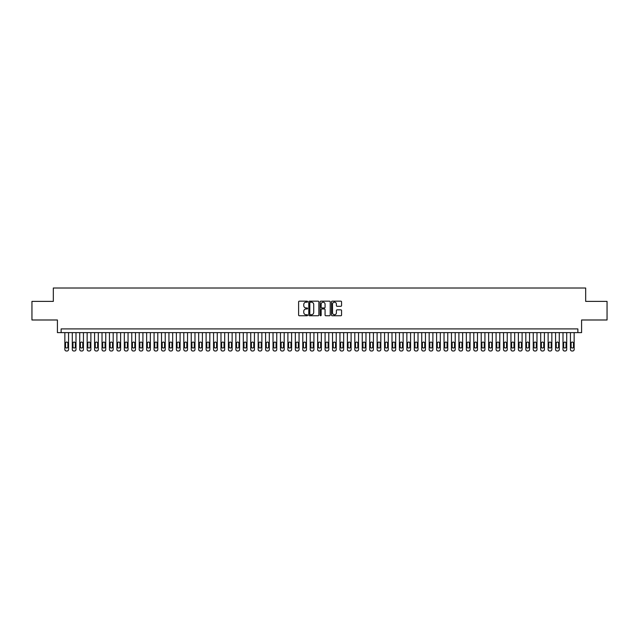 <?xml version="1.0" encoding="UTF-8"?>
<svg xmlns="http://www.w3.org/2000/svg" width="639" height="639" viewBox="0 0 639 639"><rect width="100%" height="100%" fill="white"/><g stroke="black" fill="none" stroke-linecap="round" stroke-linejoin="round"><path stroke-width="0.96" d="M307.607 301.672A0.511 0.511 0 0 0 307.095 301.161L299.34 301.161A0.727 0.727 0 0 0 298.613 301.888L298.613 315.027A0.727 0.727 0 0 0 299.34 315.754L307.095 315.754A0.511 0.511 0 0 0 307.607 315.243A0.511 0.511 0 0 0 307.095 314.731L306.089 314.731A2.332 2.332 0 0 1 303.757 312.399L303.757 311.305A2.332 2.332 0 0 1 306.089 308.972L307.095 308.972A0.511 0.511 0 0 0 307.607 308.461A0.511 0.511 0 0 0 307.095 307.95L306.089 307.95A2.332 2.332 0 0 1 303.757 305.61L303.757 304.515A2.332 2.332 0 0 1 306.089 302.183L307.095 302.183A0.511 0.511 0 0 0 307.607 301.672M340.827 306.305A0.727 0.727 0 0 0 341.561 305.578L341.561 301.888A0.727 0.727 0 0 0 340.827 301.161L332.216 301.161A0.727 0.727 0 0 0 331.489 301.888L331.489 315.027A0.727 0.727 0 0 0 332.216 315.754L340.827 315.754A0.727 0.727 0 0 0 341.561 315.027L341.561 310.578A0.727 0.727 0 0 0 340.827 309.843L337.144 309.843A0.727 0.727 0 0 0 336.41 310.578L336.41 312.783A1.949 1.949 0 0 1 334.461 314.731A1.949 1.949 0 0 1 332.512 312.783L332.512 304.132A1.949 1.949 0 0 1 334.461 302.183A1.949 1.949 0 0 1 336.41 304.132L336.41 305.578A0.727 0.727 0 0 0 337.144 306.305L340.827 306.305M577.864 332.623L581.586 332.623L581.586 319.987L607.05 319.987L607.05 301.392L585.675 301.392L585.675 288.013L53.325 288.013L53.325 301.392L31.95 301.392L31.95 319.987L57.414 319.987L57.414 332.623L577.864 332.623L577.864 328.909L61.136 328.909L61.136 332.623M318.861 301.888A0.727 0.727 0 0 0 318.134 301.161L309.524 301.161A0.727 0.727 0 0 0 308.789 301.888L308.789 315.027A0.727 0.727 0 0 0 309.524 315.754L318.134 315.754A0.727 0.727 0 0 0 318.861 315.027L318.861 301.888M320.866 301.161L329.476 301.161A0.727 0.727 0 0 1 330.211 301.888L330.211 315.027A0.727 0.727 0 0 1 329.476 315.754L325.794 315.754A0.727 0.727 0 0 1 325.067 315.027L325.067 309.699A0.727 0.727 0 0 0 324.332 308.972L321.888 308.972A0.727 0.727 0 0 0 321.161 309.699L321.161 315.243A0.511 0.511 0 0 1 320.65 315.754A0.511 0.511 0 0 1 320.139 315.243L320.139 301.888A0.727 0.727 0 0 1 320.866 301.161M310.322 302.183A0.511 0.511 0 0 0 309.811 302.694L309.811 314.228A0.511 0.511 0 0 0 310.322 314.731L311.385 314.731A2.332 2.332 0 0 0 313.717 312.399L313.717 304.515A2.332 2.332 0 0 0 311.385 302.183L310.322 302.183M325.067 304.172A1.949 1.949 0 0 0 323.11 302.223A1.949 1.949 0 0 0 321.161 304.172L321.161 307.215A0.727 0.727 0 0 0 321.888 307.95L324.332 307.95A0.727 0.727 0 0 0 325.067 307.215L325.067 304.172M68.565 332.623L68.565 349.501A1.486 1.486 90 0 1 67.079 350.987L66.336 350.987A1.486 1.486 90 0 1 64.851 349.501L64.851 332.623M67.902 346.825L67.902 343.255A1.19 1.19 90 0 0 66.712 342.065A1.19 1.19 90 0 0 65.521 343.255L65.521 346.825A1.19 1.19 90 0 0 66.712 348.015A1.19 1.19 90 0 0 67.902 346.825M76.001 332.623L76.001 349.501A1.486 1.486 90 0 1 74.515 350.987L73.773 350.987A1.486 1.486 90 0 1 72.287 349.501L72.287 332.623M75.33 346.825L75.33 343.255A1.19 1.19 90 0 0 74.14 342.065A1.19 1.19 90 0 0 72.958 343.255L72.958 346.825A1.19 1.19 90 0 0 74.14 348.015A1.19 1.19 90 0 0 75.33 346.825M83.437 332.623L83.437 349.501A1.486 1.486 90 0 1 81.952 350.987L81.209 350.987A1.486 1.486 90 0 1 79.723 349.501L79.723 332.623M82.766 346.825L82.766 343.255A1.19 1.19 90 0 0 81.576 342.065A1.19 1.19 90 0 0 80.386 343.255L80.386 346.825A1.19 1.19 90 0 0 81.576 348.015A1.19 1.19 90 0 0 82.766 346.825M90.874 332.623L90.874 349.501A1.486 1.486 90 0 1 89.388 350.987L88.645 350.987A1.486 1.486 90 0 1 87.152 349.501L87.152 332.623M90.203 346.825L90.203 343.255A1.19 1.19 90 0 0 89.013 342.065A1.19 1.19 90 0 0 87.823 343.255L87.823 346.825A1.19 1.19 90 0 0 89.013 348.015A1.19 1.19 90 0 0 90.203 346.825M98.31 332.623L98.31 349.501A1.486 1.486 90 0 1 96.824 350.987L96.074 350.987A1.486 1.486 90 0 1 94.588 349.501L94.588 332.623M97.639 346.825L97.639 343.255A1.19 1.19 90 0 0 96.449 342.065A1.19 1.19 90 0 0 95.259 343.255L95.259 346.825A1.19 1.19 90 0 0 96.449 348.015A1.19 1.19 90 0 0 97.639 346.825M105.747 332.623L105.747 349.501A1.486 1.486 90 0 1 104.253 350.987L103.51 350.987A1.486 1.486 90 0 1 102.024 349.501L102.024 332.623M105.076 346.825L105.076 343.255A1.19 1.19 90 0 0 103.885 342.065A1.19 1.19 90 0 0 102.695 343.255L102.695 346.825A1.19 1.19 90 0 0 103.885 348.015A1.19 1.19 90 0 0 105.076 346.825M113.175 332.623L113.175 349.501A1.486 1.486 90 0 1 111.689 350.987L110.946 350.987A1.486 1.486 90 0 1 109.461 349.501L109.461 332.623M112.512 346.825L112.512 343.255A1.19 1.19 90 0 0 111.322 342.065A1.19 1.19 90 0 0 110.132 343.255L110.132 346.825A1.19 1.19 90 0 0 111.322 348.015A1.19 1.19 90 0 0 112.512 346.825M120.611 332.623L120.611 349.501A1.486 1.486 90 0 1 119.126 350.987L118.383 350.987A1.486 1.486 90 0 1 116.897 349.501L116.897 332.623M119.94 346.825L119.94 343.255A1.19 1.19 90 0 0 118.75 342.065A1.19 1.19 90 0 0 117.568 343.255L117.568 346.825A1.19 1.19 90 0 0 118.75 348.015A1.19 1.19 90 0 0 119.94 346.825M128.048 332.623L128.048 349.501A1.486 1.486 90 0 1 126.562 350.987L125.819 350.987A1.486 1.486 90 0 1 124.333 349.501L124.333 332.623M127.377 346.825L127.377 343.255A1.19 1.19 90 0 0 126.187 342.065A1.19 1.19 90 0 0 124.996 343.255L124.996 346.825A1.19 1.19 90 0 0 126.187 348.015A1.19 1.19 90 0 0 127.377 346.825M135.484 332.623L135.484 349.501A1.486 1.486 90 0 1 133.998 350.987L133.255 350.987A1.486 1.486 90 0 1 131.762 349.501L131.762 332.623M134.813 346.825L134.813 343.255A1.19 1.19 90 0 0 133.623 342.065A1.19 1.19 90 0 0 132.433 343.255L132.433 346.825A1.19 1.19 90 0 0 133.623 348.015A1.19 1.19 90 0 0 134.813 346.825M142.92 332.623L142.92 349.501A1.486 1.486 90 0 1 141.435 350.987L140.684 350.987A1.486 1.486 90 0 1 139.198 349.501L139.198 332.623M142.249 346.825L142.249 343.255A1.19 1.19 90 0 0 141.059 342.065A1.19 1.19 90 0 0 139.869 343.255L139.869 346.825A1.19 1.19 90 0 0 141.059 348.015A1.19 1.19 90 0 0 142.249 346.825M150.357 332.623L150.357 349.501A1.486 1.486 90 0 1 148.863 350.987L148.12 350.987A1.486 1.486 90 0 1 146.635 349.501L146.635 332.623M149.686 346.825L149.686 343.255A1.19 1.19 90 0 0 148.496 342.065A1.19 1.19 90 0 0 147.305 343.255L147.305 346.825A1.19 1.19 90 0 0 148.496 348.015A1.19 1.19 90 0 0 149.686 346.825M157.785 332.623L157.785 349.501A1.486 1.486 90 0 1 156.299 350.987L155.557 350.987A1.486 1.486 90 0 1 154.071 349.501L154.071 332.623M157.122 346.825L157.122 343.255A1.19 1.19 90 0 0 155.932 342.065A1.19 1.19 90 0 0 154.742 343.255L154.742 346.825A1.19 1.19 90 0 0 155.932 348.015A1.19 1.19 90 0 0 157.122 346.825M165.221 332.623L165.221 349.501A1.486 1.486 90 0 1 163.736 350.987L162.993 350.987A1.486 1.486 90 0 1 161.507 349.501L161.507 332.623M164.55 346.825L164.55 343.255A1.19 1.19 90 0 0 163.36 342.065A1.19 1.19 90 0 0 162.178 343.255L162.178 346.825A1.19 1.19 90 0 0 163.36 348.015A1.19 1.19 90 0 0 164.55 346.825M172.658 332.623L172.658 349.501A1.486 1.486 90 0 1 171.172 350.987L170.429 350.987A1.486 1.486 90 0 1 168.944 349.501L168.944 332.623M171.987 346.825L171.987 343.255A1.19 1.19 90 0 0 170.797 342.065A1.19 1.19 90 0 0 169.607 343.255L169.607 346.825A1.19 1.19 90 0 0 170.797 348.015A1.19 1.19 90 0 0 171.987 346.825M180.094 332.623L180.094 349.501A1.486 1.486 90 0 1 178.608 350.987L177.866 350.987A1.486 1.486 90 0 1 176.372 349.501L176.372 332.623M179.423 346.825L179.423 343.255A1.19 1.19 90 0 0 178.233 342.065A1.19 1.19 90 0 0 177.043 343.255L177.043 346.825A1.19 1.19 90 0 0 178.233 348.015A1.19 1.19 90 0 0 179.423 346.825M187.531 332.623L187.531 349.501A1.486 1.486 90 0 1 186.045 350.987L185.294 350.987A1.486 1.486 90 0 1 183.808 349.501L183.808 332.623M186.86 346.825L186.86 343.255A1.19 1.19 90 0 0 185.669 342.065A1.19 1.19 90 0 0 184.479 343.255L184.479 346.825A1.19 1.19 90 0 0 185.669 348.015A1.19 1.19 90 0 0 186.86 346.825M194.967 332.623L194.967 349.501A1.486 1.486 90 0 1 193.473 350.987L192.73 350.987A1.486 1.486 90 0 1 191.245 349.501L191.245 332.623M194.296 346.825L194.296 343.255A1.19 1.19 90 0 0 193.106 342.065A1.19 1.19 90 0 0 191.916 343.255L191.916 346.825A1.19 1.19 90 0 0 193.106 348.015A1.19 1.19 90 0 0 194.296 346.825M202.395 332.623L202.395 349.501A1.486 1.486 90 0 1 200.91 350.987L200.167 350.987A1.486 1.486 90 0 1 198.681 349.501L198.681 332.623M201.732 346.825L201.732 343.255A1.19 1.19 90 0 0 200.542 342.065A1.19 1.19 90 0 0 199.352 343.255L199.352 346.825A1.19 1.19 90 0 0 200.542 348.015A1.19 1.19 90 0 0 201.732 346.825M209.832 332.623L209.832 349.501A1.486 1.486 90 0 1 208.346 350.987L207.603 350.987A1.486 1.486 90 0 1 206.117 349.501L206.117 332.623M209.161 346.825L209.161 343.255A1.19 1.19 90 0 0 207.971 342.065A1.19 1.19 90 0 0 206.788 343.255L206.788 346.825A1.19 1.19 90 0 0 207.971 348.015A1.19 1.19 90 0 0 209.161 346.825M217.268 332.623L217.268 349.501A1.486 1.486 90 0 1 215.782 350.987L215.039 350.987A1.486 1.486 90 0 1 213.554 349.501L213.554 332.623M216.597 346.825L216.597 343.255A1.19 1.19 90 0 0 215.407 342.065A1.19 1.19 90 0 0 214.217 343.255L214.217 346.825A1.19 1.19 90 0 0 215.407 348.015A1.19 1.19 90 0 0 216.597 346.825M224.704 332.623L224.704 349.501A1.486 1.486 90 0 1 223.219 350.987L222.476 350.987A1.486 1.486 90 0 1 220.982 349.501L220.982 332.623M224.033 346.825L224.033 343.255A1.19 1.19 90 0 0 222.843 342.065A1.19 1.19 90 0 0 221.653 343.255L221.653 346.825A1.19 1.19 90 0 0 222.843 348.015A1.19 1.19 90 0 0 224.033 346.825M232.141 332.623L232.141 349.501A1.486 1.486 90 0 1 230.655 350.987L229.904 350.987A1.486 1.486 90 0 1 228.419 349.501L228.419 332.623M231.47 346.825L231.47 343.255A1.19 1.19 90 0 0 230.28 342.065A1.19 1.19 90 0 0 229.089 343.255L229.089 346.825A1.19 1.19 90 0 0 230.28 348.015A1.19 1.19 90 0 0 231.47 346.825M239.577 332.623L239.577 349.501A1.486 1.486 90 0 1 238.083 350.987L237.341 350.987A1.486 1.486 90 0 1 235.855 349.501L235.855 332.623M238.906 346.825L238.906 343.255A1.19 1.19 90 0 0 237.716 342.065A1.19 1.19 90 0 0 236.526 343.255L236.526 346.825A1.19 1.19 90 0 0 237.716 348.015A1.19 1.19 90 0 0 238.906 346.825M247.005 332.623L247.005 349.501A1.486 1.486 90 0 1 245.52 350.987L244.777 350.987A1.486 1.486 90 0 1 243.291 349.501L243.291 332.623M246.342 346.825L246.342 343.255A1.19 1.19 90 0 0 245.152 342.065A1.19 1.19 90 0 0 243.962 343.255L243.962 346.825A1.19 1.19 90 0 0 245.152 348.015A1.19 1.19 90 0 0 246.342 346.825M254.442 332.623L254.442 349.501A1.486 1.486 90 0 1 252.956 350.987L252.213 350.987A1.486 1.486 90 0 1 250.728 349.501L250.728 332.623M253.771 346.825L253.771 343.255A1.19 1.19 90 0 0 252.581 342.065A1.19 1.19 90 0 0 251.399 343.255L251.399 346.825A1.19 1.19 90 0 0 252.581 348.015A1.19 1.19 90 0 0 253.771 346.825M261.878 332.623L261.878 349.501A1.486 1.486 90 0 1 260.392 350.987L259.65 350.987A1.486 1.486 90 0 1 258.164 349.501L258.164 332.623M261.207 346.825L261.207 343.255A1.19 1.19 90 0 0 260.017 342.065A1.19 1.19 90 0 0 258.827 343.255L258.827 346.825A1.19 1.19 90 0 0 260.017 348.015A1.19 1.19 90 0 0 261.207 346.825M269.315 332.623L269.315 349.501A1.486 1.486 90 0 1 267.829 350.987L267.086 350.987A1.486 1.486 90 0 1 265.592 349.501L265.592 332.623M268.644 346.825L268.644 343.255A1.19 1.19 90 0 0 267.453 342.065A1.19 1.19 90 0 0 266.263 343.255L266.263 346.825A1.19 1.19 90 0 0 267.453 348.015A1.19 1.19 90 0 0 268.644 346.825M276.751 332.623L276.751 349.501A1.486 1.486 90 0 1 275.265 350.987L274.514 350.987A1.486 1.486 90 0 1 273.029 349.501L273.029 332.623M276.08 346.825L276.08 343.255A1.19 1.19 90 0 0 274.89 342.065A1.19 1.19 90 0 0 273.7 343.255L273.7 346.825A1.19 1.19 90 0 0 274.89 348.015A1.19 1.19 90 0 0 276.08 346.825M284.187 332.623L284.187 349.501A1.486 1.486 90 0 1 282.694 350.987L281.951 350.987A1.486 1.486 90 0 1 280.465 349.501L280.465 332.623M283.516 346.825L283.516 343.255A1.19 1.19 90 0 0 282.326 342.065A1.19 1.19 90 0 0 281.136 343.255L281.136 346.825A1.19 1.19 90 0 0 282.326 348.015A1.19 1.19 90 0 0 283.516 346.825M291.616 332.623L291.616 349.501A1.486 1.486 90 0 1 290.13 350.987L289.387 350.987A1.486 1.486 90 0 1 287.901 349.501L287.901 332.623M290.953 346.825L290.953 343.255A1.19 1.19 90 0 0 289.763 342.065A1.19 1.19 90 0 0 288.572 343.255L288.572 346.825A1.19 1.19 90 0 0 289.763 348.015A1.19 1.19 90 0 0 290.953 346.825M299.052 332.623L299.052 349.501A1.486 1.486 90 0 1 297.566 350.987L296.823 350.987A1.486 1.486 90 0 1 295.338 349.501L295.338 332.623M298.381 346.825L298.381 343.255A1.19 1.19 90 0 0 297.191 342.065A1.19 1.19 90 0 0 296.009 343.255L296.009 346.825A1.19 1.19 90 0 0 297.191 348.015A1.19 1.19 90 0 0 298.381 346.825M306.488 332.623L306.488 349.501A1.486 1.486 90 0 1 305.003 350.987L304.26 350.987A1.486 1.486 90 0 1 302.774 349.501L302.774 332.623M305.817 346.825L305.817 343.255A1.19 1.19 90 0 0 304.627 342.065A1.19 1.19 90 0 0 303.437 343.255L303.437 346.825A1.19 1.19 90 0 0 304.627 348.015A1.19 1.19 90 0 0 305.817 346.825M313.925 332.623L313.925 349.501A1.486 1.486 90 0 1 312.439 350.987L311.696 350.987A1.486 1.486 90 0 1 310.203 349.501L310.203 332.623M313.254 346.825L313.254 343.255A1.19 1.19 90 0 0 312.064 342.065A1.19 1.19 90 0 0 310.873 343.255L310.873 346.825A1.19 1.19 90 0 0 312.064 348.015A1.19 1.19 90 0 0 313.254 346.825M321.361 332.623L321.361 349.501A1.486 1.486 90 0 1 319.875 350.987L319.125 350.987A1.486 1.486 90 0 1 317.639 349.501L317.639 332.623M320.69 346.825L320.69 343.255A1.19 1.19 90 0 0 319.5 342.065A1.19 1.19 90 0 0 318.31 343.255L318.31 346.825A1.19 1.19 90 0 0 319.5 348.015A1.19 1.19 90 0 0 320.69 346.825M328.797 332.623L328.797 349.501A1.486 1.486 90 0 1 327.304 350.987L326.561 350.987A1.486 1.486 90 0 1 325.075 349.501L325.075 332.623M328.126 346.825L328.126 343.255A1.19 1.19 90 0 0 326.936 342.065A1.19 1.19 90 0 0 325.746 343.255L325.746 346.825A1.19 1.19 90 0 0 326.936 348.015A1.19 1.19 90 0 0 328.126 346.825M336.226 332.623L336.226 349.501A1.486 1.486 90 0 1 334.74 350.987L333.997 350.987A1.486 1.486 90 0 1 332.512 349.501L332.512 332.623M335.563 346.825L335.563 343.255A1.19 1.19 90 0 0 334.373 342.065A1.19 1.19 90 0 0 333.183 343.255L333.183 346.825A1.19 1.19 90 0 0 334.373 348.015A1.19 1.19 90 0 0 335.563 346.825M343.662 332.623L343.662 349.501A1.486 1.486 90 0 1 342.177 350.987L341.434 350.987A1.486 1.486 90 0 1 339.948 349.501L339.948 332.623M342.991 346.825L342.991 343.255A1.19 1.19 90 0 0 341.809 342.065A1.19 1.19 90 0 0 340.619 343.255L340.619 346.825A1.19 1.19 90 0 0 341.809 348.015A1.19 1.19 90 0 0 342.991 346.825M351.099 332.623L351.099 349.501A1.486 1.486 90 0 1 349.613 350.987L348.87 350.987A1.486 1.486 90 0 1 347.384 349.501L347.384 332.623M350.428 346.825L350.428 343.255A1.19 1.19 90 0 0 349.237 342.065A1.19 1.19 90 0 0 348.047 343.255L348.047 346.825A1.19 1.19 90 0 0 349.237 348.015A1.19 1.19 90 0 0 350.428 346.825M358.535 332.623L358.535 349.501A1.486 1.486 90 0 1 357.049 350.987L356.306 350.987A1.486 1.486 90 0 1 354.813 349.501L354.813 332.623M357.864 346.825L357.864 343.255A1.19 1.19 90 0 0 356.674 342.065A1.19 1.19 90 0 0 355.484 343.255L355.484 346.825A1.19 1.19 90 0 0 356.674 348.015A1.19 1.19 90 0 0 357.864 346.825M365.971 332.623L365.971 349.501A1.486 1.486 90 0 1 364.486 350.987L363.735 350.987A1.486 1.486 90 0 1 362.249 349.501L362.249 332.623M365.3 346.825L365.3 343.255A1.19 1.19 90 0 0 364.11 342.065A1.19 1.19 90 0 0 362.92 343.255L362.92 346.825A1.19 1.19 90 0 0 364.11 348.015A1.19 1.19 90 0 0 365.3 346.825M373.408 332.623L373.408 349.501A1.486 1.486 90 0 1 371.914 350.987L371.171 350.987A1.486 1.486 90 0 1 369.685 349.501L369.685 332.623M372.737 346.825L372.737 343.255A1.19 1.19 90 0 0 371.547 342.065A1.19 1.19 90 0 0 370.356 343.255L370.356 346.825A1.19 1.19 90 0 0 371.547 348.015A1.19 1.19 90 0 0 372.737 346.825M380.836 332.623L380.836 349.501A1.486 1.486 90 0 1 379.35 350.987L378.607 350.987A1.486 1.486 90 0 1 377.122 349.501L377.122 332.623M380.173 346.825L380.173 343.255A1.19 1.19 90 0 0 378.983 342.065A1.19 1.19 90 0 0 377.793 343.255L377.793 346.825A1.19 1.19 90 0 0 378.983 348.015A1.19 1.19 90 0 0 380.173 346.825M388.272 332.623L388.272 349.501A1.486 1.486 90 0 1 386.787 350.987L386.044 350.987A1.486 1.486 90 0 1 384.558 349.501L384.558 332.623M387.601 346.825L387.601 343.255A1.19 1.19 90 0 0 386.419 342.065A1.19 1.19 90 0 0 385.229 343.255L385.229 346.825A1.19 1.19 90 0 0 386.419 348.015A1.19 1.19 90 0 0 387.601 346.825M395.709 332.623L395.709 349.501A1.486 1.486 90 0 1 394.223 350.987L393.48 350.987A1.486 1.486 90 0 1 391.995 349.501L391.995 332.623M395.038 346.825L395.038 343.255A1.19 1.19 90 0 0 393.848 342.065A1.19 1.19 90 0 0 392.658 343.255L392.658 346.825A1.19 1.19 90 0 0 393.848 348.015A1.19 1.19 90 0 0 395.038 346.825M403.145 332.623L403.145 349.501A1.486 1.486 90 0 1 401.659 350.987L400.917 350.987A1.486 1.486 90 0 1 399.423 349.501L399.423 332.623M402.474 346.825L402.474 343.255A1.19 1.19 90 0 0 401.284 342.065A1.19 1.19 90 0 0 400.094 343.255L400.094 346.825A1.19 1.19 90 0 0 401.284 348.015A1.19 1.19 90 0 0 402.474 346.825M410.581 332.623L410.581 349.501A1.486 1.486 90 0 1 409.096 350.987L408.345 350.987A1.486 1.486 90 0 1 406.859 349.501L406.859 332.623M409.911 346.825L409.911 343.255A1.19 1.19 90 0 0 408.72 342.065A1.19 1.19 90 0 0 407.53 343.255L407.53 346.825A1.19 1.19 90 0 0 408.72 348.015A1.19 1.19 90 0 0 409.911 346.825M418.018 332.623L418.018 349.501A1.486 1.486 90 0 1 416.524 350.987L415.781 350.987A1.486 1.486 90 0 1 414.296 349.501L414.296 332.623M417.347 346.825L417.347 343.255A1.19 1.19 90 0 0 416.157 342.065A1.19 1.19 90 0 0 414.967 343.255L414.967 346.825A1.19 1.19 90 0 0 416.157 348.015A1.19 1.19 90 0 0 417.347 346.825M425.446 332.623L425.446 349.501A1.486 1.486 90 0 1 423.961 350.987L423.218 350.987A1.486 1.486 90 0 1 421.732 349.501L421.732 332.623M424.783 346.825L424.783 343.255A1.19 1.19 90 0 0 423.593 342.065A1.19 1.19 90 0 0 422.403 343.255L422.403 346.825A1.19 1.19 90 0 0 423.593 348.015A1.19 1.19 90 0 0 424.783 346.825M432.883 332.623L432.883 349.501A1.486 1.486 90 0 1 431.397 350.987L430.654 350.987A1.486 1.486 90 0 1 429.168 349.501L429.168 332.623M432.212 346.825L432.212 343.255A1.19 1.19 90 0 0 431.029 342.065A1.19 1.19 90 0 0 429.839 343.255L429.839 346.825A1.19 1.19 90 0 0 431.029 348.015A1.19 1.19 90 0 0 432.212 346.825M440.319 332.623L440.319 349.501A1.486 1.486 90 0 1 438.833 350.987L438.09 350.987A1.486 1.486 90 0 1 436.605 349.501L436.605 332.623M439.648 346.825L439.648 343.255A1.19 1.19 90 0 0 438.458 342.065A1.19 1.19 90 0 0 437.268 343.255L437.268 346.825A1.19 1.19 90 0 0 438.458 348.015A1.19 1.19 90 0 0 439.648 346.825M447.755 332.623L447.755 349.501A1.486 1.486 90 0 1 446.27 350.987L445.527 350.987A1.486 1.486 90 0 1 444.033 349.501L444.033 332.623M447.084 346.825L447.084 343.255A1.19 1.19 90 0 0 445.894 342.065A1.19 1.19 90 0 0 444.704 343.255L444.704 346.825A1.19 1.19 90 0 0 445.894 348.015A1.19 1.19 90 0 0 447.084 346.825M455.192 332.623L455.192 349.501A1.486 1.486 90 0 1 453.706 350.987L452.955 350.987A1.486 1.486 90 0 1 451.469 349.501L451.469 332.623M454.521 346.825L454.521 343.255A1.19 1.19 90 0 0 453.331 342.065A1.19 1.19 90 0 0 452.14 343.255L452.14 346.825A1.19 1.19 90 0 0 453.331 348.015A1.19 1.19 90 0 0 454.521 346.825M462.628 332.623L462.628 349.501A1.486 1.486 90 0 1 461.134 350.987L460.392 350.987A1.486 1.486 90 0 1 458.906 349.501L458.906 332.623M461.957 346.825L461.957 343.255A1.19 1.19 90 0 0 460.767 342.065A1.19 1.19 90 0 0 459.577 343.255L459.577 346.825A1.19 1.19 90 0 0 460.767 348.015A1.19 1.19 90 0 0 461.957 346.825M470.056 332.623L470.056 349.501A1.486 1.486 90 0 1 468.571 350.987L467.828 350.987A1.486 1.486 90 0 1 466.342 349.501L466.342 332.623M469.393 346.825L469.393 343.255A1.19 1.19 90 0 0 468.203 342.065A1.19 1.19 90 0 0 467.013 343.255L467.013 346.825A1.19 1.19 90 0 0 468.203 348.015A1.19 1.19 90 0 0 469.393 346.825M477.493 332.623L477.493 349.501A1.486 1.486 90 0 1 476.007 350.987L475.264 350.987A1.486 1.486 90 0 1 473.779 349.501L473.779 332.623M476.822 346.825L476.822 343.255A1.19 1.19 90 0 0 475.64 342.065A1.19 1.19 90 0 0 474.45 343.255L474.45 346.825A1.19 1.19 90 0 0 475.64 348.015A1.19 1.19 90 0 0 476.822 346.825M484.929 332.623L484.929 349.501A1.486 1.486 90 0 1 483.443 350.987L482.701 350.987A1.486 1.486 90 0 1 481.215 349.501L481.215 332.623M484.258 346.825L484.258 343.255A1.19 1.19 90 0 0 483.068 342.065A1.19 1.19 90 0 0 481.878 343.255L481.878 346.825A1.19 1.19 90 0 0 483.068 348.015A1.19 1.19 90 0 0 484.258 346.825M492.365 332.623L492.365 349.501A1.486 1.486 90 0 1 490.88 350.987L490.137 350.987A1.486 1.486 90 0 1 488.643 349.501L488.643 332.623M491.695 346.825L491.695 343.255A1.19 1.19 90 0 0 490.504 342.065A1.19 1.19 90 0 0 489.314 343.255L489.314 346.825A1.19 1.19 90 0 0 490.504 348.015A1.19 1.19 90 0 0 491.695 346.825M499.802 332.623L499.802 349.501A1.486 1.486 90 0 1 498.316 350.987L497.565 350.987A1.486 1.486 90 0 1 496.08 349.501L496.08 332.623M499.131 346.825L499.131 343.255A1.19 1.19 90 0 0 497.941 342.065A1.19 1.19 90 0 0 496.751 343.255L496.751 346.825A1.19 1.19 90 0 0 497.941 348.015A1.19 1.19 90 0 0 499.131 346.825M507.238 332.623L507.238 349.501A1.486 1.486 90 0 1 505.745 350.987L505.002 350.987A1.486 1.486 90 0 1 503.516 349.501L503.516 332.623M506.567 346.825L506.567 343.255A1.19 1.19 90 0 0 505.377 342.065A1.19 1.19 90 0 0 504.187 343.255L504.187 346.825A1.19 1.19 90 0 0 505.377 348.015A1.19 1.19 90 0 0 506.567 346.825M514.667 332.623L514.667 349.501A1.486 1.486 90 0 1 513.181 350.987L512.438 350.987A1.486 1.486 90 0 1 510.952 349.501L510.952 332.623M514.004 346.825L514.004 343.255A1.19 1.19 90 0 0 512.813 342.065A1.19 1.19 90 0 0 511.623 343.255L511.623 346.825A1.19 1.19 90 0 0 512.813 348.015A1.19 1.19 90 0 0 514.004 346.825M522.103 332.623L522.103 349.501A1.486 1.486 90 0 1 520.617 350.987L519.874 350.987A1.486 1.486 90 0 1 518.389 349.501L518.389 332.623M521.432 346.825L521.432 343.255A1.19 1.19 90 0 0 520.25 342.065A1.19 1.19 90 0 0 519.06 343.255L519.06 346.825A1.19 1.19 90 0 0 520.25 348.015A1.19 1.19 90 0 0 521.432 346.825M529.539 332.623L529.539 349.501A1.486 1.486 90 0 1 528.054 350.987L527.311 350.987A1.486 1.486 90 0 1 525.825 349.501L525.825 332.623M528.868 346.825L528.868 343.255A1.19 1.19 90 0 0 527.678 342.065A1.19 1.19 90 0 0 526.488 343.255L526.488 346.825A1.19 1.19 90 0 0 527.678 348.015A1.19 1.19 90 0 0 528.868 346.825M536.976 332.623L536.976 349.501A1.486 1.486 90 0 1 535.49 350.987L534.747 350.987A1.486 1.486 90 0 1 533.253 349.501L533.253 332.623M536.305 346.825L536.305 343.255A1.19 1.19 90 0 0 535.115 342.065A1.19 1.19 90 0 0 533.924 343.255L533.924 346.825A1.19 1.19 90 0 0 535.115 348.015A1.19 1.19 90 0 0 536.305 346.825M544.412 332.623L544.412 349.501A1.486 1.486 90 0 1 542.926 350.987L542.176 350.987A1.486 1.486 90 0 1 540.69 349.501L540.69 332.623M543.741 346.825L543.741 343.255A1.19 1.19 90 0 0 542.551 342.065A1.19 1.19 90 0 0 541.361 343.255L541.361 346.825A1.19 1.19 90 0 0 542.551 348.015A1.19 1.19 90 0 0 543.741 346.825M551.848 332.623L551.848 349.501A1.486 1.486 90 0 1 550.355 350.987L549.612 350.987A1.486 1.486 90 0 1 548.126 349.501L548.126 332.623M551.177 346.825L551.177 343.255A1.19 1.19 90 0 0 549.987 342.065A1.19 1.19 90 0 0 548.797 343.255L548.797 346.825A1.19 1.19 90 0 0 549.987 348.015A1.19 1.19 90 0 0 551.177 346.825M559.277 332.623L559.277 349.501A1.486 1.486 90 0 1 557.791 350.987L557.048 350.987A1.486 1.486 90 0 1 555.563 349.501L555.563 332.623M558.614 346.825L558.614 343.255A1.19 1.19 90 0 0 557.424 342.065A1.19 1.19 90 0 0 556.234 343.255L556.234 346.825A1.19 1.19 90 0 0 557.424 348.015A1.19 1.19 90 0 0 558.614 346.825M566.713 332.623L566.713 349.501A1.486 1.486 90 0 1 565.227 350.987L564.485 350.987A1.486 1.486 90 0 1 562.999 349.501L562.999 332.623M566.042 346.825L566.042 343.255A1.19 1.19 90 0 0 564.86 342.065A1.19 1.19 90 0 0 563.67 343.255L563.67 346.825A1.19 1.19 90 0 0 564.86 348.015A1.19 1.19 90 0 0 566.042 346.825M574.149 332.623L574.149 349.501A1.486 1.486 90 0 1 572.664 350.987L571.921 350.987A1.486 1.486 90 0 1 570.435 349.501L570.435 332.623M573.479 346.825L573.479 343.255A1.19 1.19 90 0 0 572.288 342.065A1.19 1.19 90 0 0 571.098 343.255L571.098 346.825A1.19 1.19 90 0 0 572.288 348.015A1.19 1.19 90 0 0 573.479 346.825"/></g></svg>
